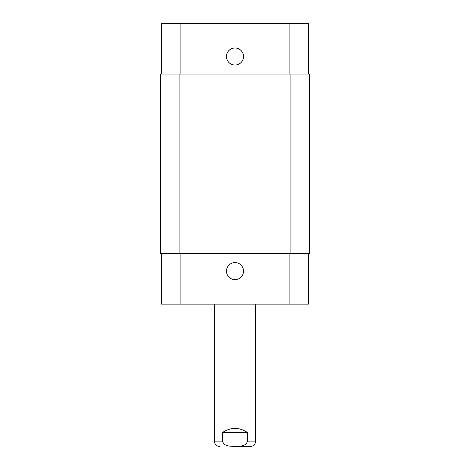 <?xml version="1.0" encoding="UTF-8"?>
<svg xmlns="http://www.w3.org/2000/svg" width="470" height="470" viewBox="0 0 470 470"><rect width="100%" height="100%" fill="white"/><g stroke="black" fill="none" stroke-linecap="round" stroke-linejoin="round"><path stroke-width="0.7" d="M235 446.5L250.269 446.5L235 446.5M247.379 432.471L247.379 441.136C246.339 446.541 239.33 446.247 235 446.353C230.67 446.247 223.661 446.541 222.621 441.136L222.621 432.471L247.379 432.471C239.124 427.019 230.876 427.019 222.621 432.471M255.633 304.125L255.633 441.136C255.316 444.391 253.53 446.183 250.269 446.5M226.47 271.108A8.53 8.53 0 0 1 239.265 263.723A8.53 8.53 0 0 1 239.265 278.499A8.53 8.53 0 0 1 226.47 271.108M226.47 56.518A8.53 8.53 0 0 1 239.265 49.127A8.53 8.53 0 0 1 239.265 63.902A8.53 8.53 0 0 1 226.47 56.518M308.455 74.054L308.455 23.5L161.545 23.5L161.545 74.054M308.455 253.571L308.455 304.125L161.545 304.125L161.545 253.571M290.918 253.571L309.489 253.571L309.489 74.054L160.511 74.054L160.511 253.571L290.918 253.571L290.918 74.054M255.633 441.136L247.379 441.136M222.621 441.136L214.367 441.136C214.684 444.391 216.47 446.183 219.731 446.5M180.116 253.571L180.116 304.125M289.884 253.571L289.884 304.125M180.116 74.054L180.116 23.5M289.884 74.054L289.884 23.5M179.082 74.054L179.082 253.571M214.367 304.125L214.367 441.136"/></g></svg>
